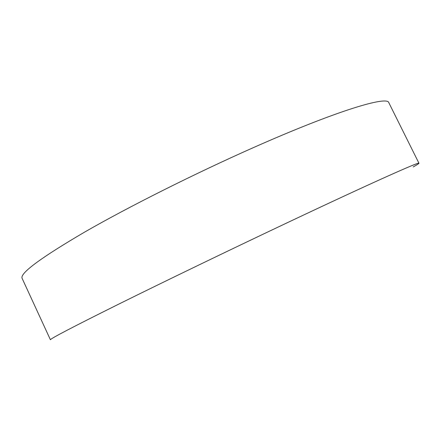 <?xml version="1.0" encoding="UTF-8"?>
<svg xmlns="http://www.w3.org/2000/svg" width="441" height="441" viewBox="0 0 441 441"><rect width="100%" height="100%" fill="white"/><g stroke="black" fill="none" stroke-linecap="round" stroke-linejoin="round"><path stroke-width="0.66" d="M418.95 163.236L388.841 102.731C387.556 95.548 336.715 110.658 253.691 147.487C195.098 173.423 128.866 206.664 84.848 231.96C41.052 257.616 20.121 273.034 22.05 278.21L50.412 339.763C50.368 338.694 73.107 326.831 118.623 304.185C164.228 281.584 231.371 249.143 289.627 221.619C372.204 182.58 420.256 161.213 418.95 163.236C419.005 163.545 417.103 164.774 413.245 166.924"/></g></svg>
